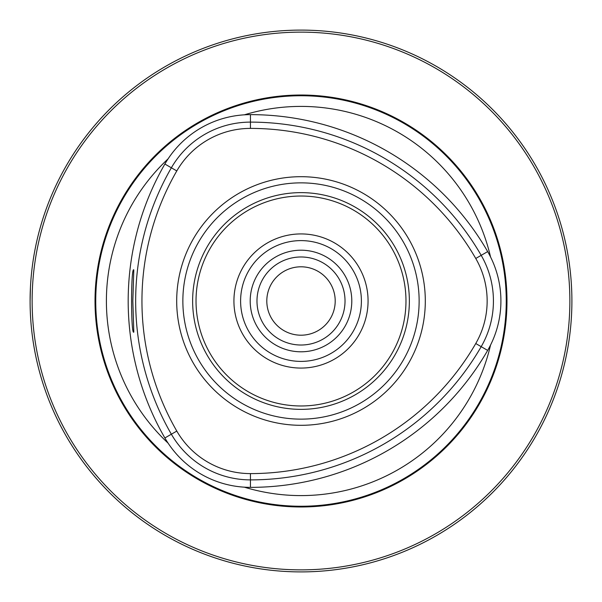 <?xml version="1.0" encoding="UTF-8"?>
<svg xmlns="http://www.w3.org/2000/svg" width="602" height="602" viewBox="0 0 602 602"><rect width="100%" height="100%" fill="white"/><g stroke="black" fill="none" stroke-linecap="round" stroke-linejoin="round"><path stroke-width="0.9" d="M570.41 329.399L569.665 335.796M30.1 301L30.439 287.455M176.8 431.077A85.04 85.04 0 0 0 250.447 473.601A260.154 260.154 0 0 0 475.753 343.524A85.04 85.04 0 0 0 475.753 258.476A260.154 260.154 0 0 0 250.447 128.399A85.04 85.04 0 0 0 176.8 170.923A260.154 260.154 0 0 0 176.8 431.077L171.359 434.215A266.438 266.438 0 0 1 171.359 167.785A91.323 91.323 0 0 1 250.447 122.116A266.438 266.438 0 0 1 481.194 255.338A91.323 91.323 0 0 1 481.194 346.662A266.438 266.438 0 0 1 250.447 479.884A91.323 91.323 0 0 1 171.359 434.215L164.88 437.963A98.811 98.811 0 0 0 250.447 487.364A273.925 273.925 0 0 0 487.673 350.402A98.811 98.811 0 0 0 487.673 251.598A273.925 273.925 0 0 0 250.447 114.636A98.811 98.811 0 0 0 164.88 164.037A273.925 273.925 0 0 0 164.88 437.963M569.868 301A268.868 268.868 0 0 0 166.566 68.154A268.868 268.868 0 0 0 166.566 533.846A268.868 268.868 0 0 0 569.868 301M571.9 301A270.9 270.9 0 0 0 165.55 66.393A270.9 270.9 0 0 0 165.55 535.607A270.9 270.9 0 0 0 571.9 301M425.305 301A124.305 124.305 0 0 1 301 425.305A124.305 124.305 0 0 1 176.695 301A124.305 124.305 0 0 1 301 176.695A124.305 124.305 0 0 1 425.305 301M132.831 301L133.81 269.914C130.845 266.039 130.83 335.886 133.817 332.093L132.831 301M506.982 301A205.982 205.982 0 0 0 198.013 122.612A205.982 205.982 0 0 0 198.013 479.388A205.982 205.982 0 0 0 506.982 301M244.367 114.824A194.604 194.604 0 0 1 490.547 256.956M168.078 443.132A194.604 194.604 0 0 1 168.078 158.868M490.547 345.044A194.604 194.604 0 0 1 244.367 487.176M409.36 301A108.36 108.36 0 0 0 246.82 207.156A108.36 108.36 0 0 0 246.82 394.844A108.36 108.36 0 0 0 409.36 301M368.07 301A67.07 67.07 0 0 0 267.461 242.915A67.07 67.07 0 0 0 267.461 359.085A67.07 67.07 0 0 0 368.07 301M361.396 301A60.396 60.396 0 0 0 301 240.604A60.396 60.396 0 0 0 240.604 301A60.396 60.396 0 0 0 301 361.396A60.396 60.396 0 0 0 361.396 301M345.021 301A44.021 44.021 0 0 0 278.989 262.878A44.021 44.021 0 0 0 278.989 339.122A44.021 44.021 0 0 0 345.021 301M335.201 301A34.201 34.201 0 0 0 283.903 271.382A34.201 34.201 0 0 0 283.903 330.618A34.201 34.201 0 0 0 335.201 301M176.8 170.923L164.88 164.037M250.447 128.399L250.447 114.636M475.753 258.476L487.673 251.598M475.753 343.524L487.673 350.402M250.447 473.601L250.447 487.364M419.135 301A118.135 118.135 0 0 0 241.929 198.69A118.135 118.135 0 0 0 241.929 403.31A118.135 118.135 0 0 0 419.135 301M506.252 301A205.252 205.252 0 0 0 198.374 123.244A205.252 205.252 0 0 0 198.374 478.756A205.252 205.252 0 0 0 506.252 301M405.974 301A104.974 104.974 0 0 0 248.513 210.09A104.974 104.974 0 0 0 248.513 391.91A104.974 104.974 0 0 0 405.974 301M351.794 301A50.794 50.794 0 0 0 275.603 257.009A50.794 50.794 0 0 0 275.603 344.991A50.794 50.794 0 0 0 351.794 301"/></g></svg>
